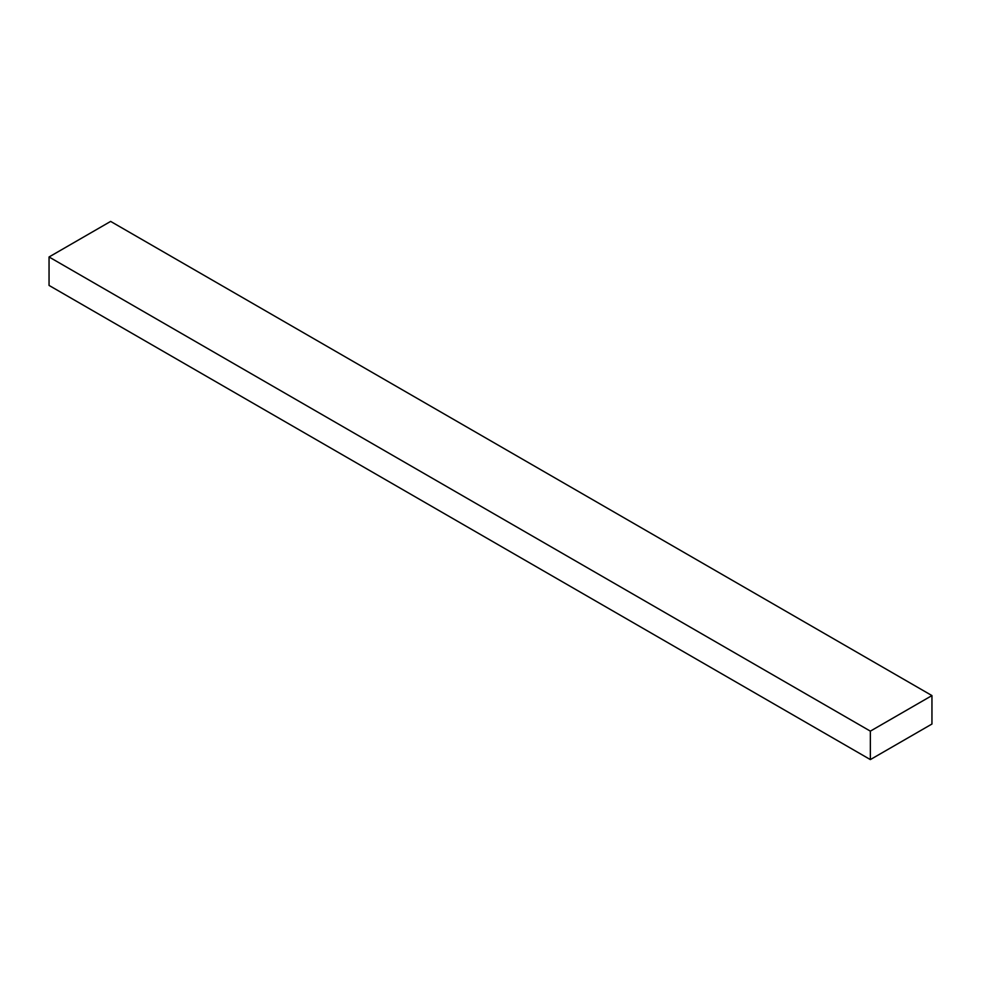 <?xml version="1.0" encoding="UTF-8"?>
<svg xmlns="http://www.w3.org/2000/svg" width="981" height="981" viewBox="0 0 981 981"><rect width="100%" height="100%" fill="white"/><g stroke="black" fill="none" stroke-linecap="round" stroke-linejoin="round"><path stroke-width="1.47" d="M110.645 221.412L931.95 695.578L870.355 731.139L49.05 256.973L110.645 221.412L49.05 256.973L870.355 731.139L870.355 759.588L49.05 285.422L49.05 256.973L49.05 285.422L870.355 759.588L931.95 724.027L931.95 695.578L110.645 221.412M931.95 695.578L870.355 731.139L870.355 759.588L931.95 724.027L931.95 695.578"/></g></svg>
